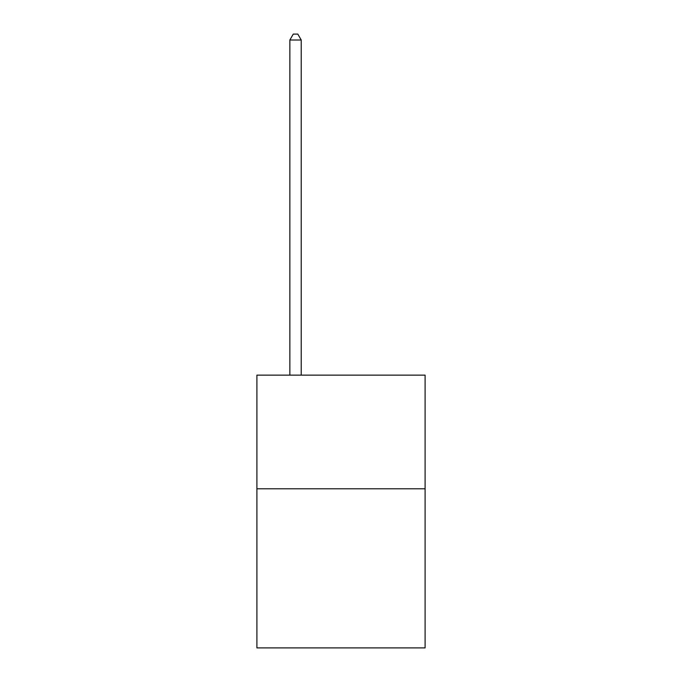 <?xml version="1.0" encoding="UTF-8"?>
<svg xmlns="http://www.w3.org/2000/svg" width="682" height="682" viewBox="0 0 682 682"><rect width="100%" height="100%" fill="white"/><g stroke="black" fill="none" stroke-linecap="round" stroke-linejoin="round"><path stroke-width="1.02" d="M425.099 488.789L425.099 647.9L256.901 647.9L256.901 375.143L425.099 375.143L425.099 488.789L256.901 488.789M301.222 375.143L301.222 40.008L289.859 40.008L289.859 375.143M289.859 40.008L293.269 34.1L297.812 34.1L301.222 40.008"/></g></svg>
